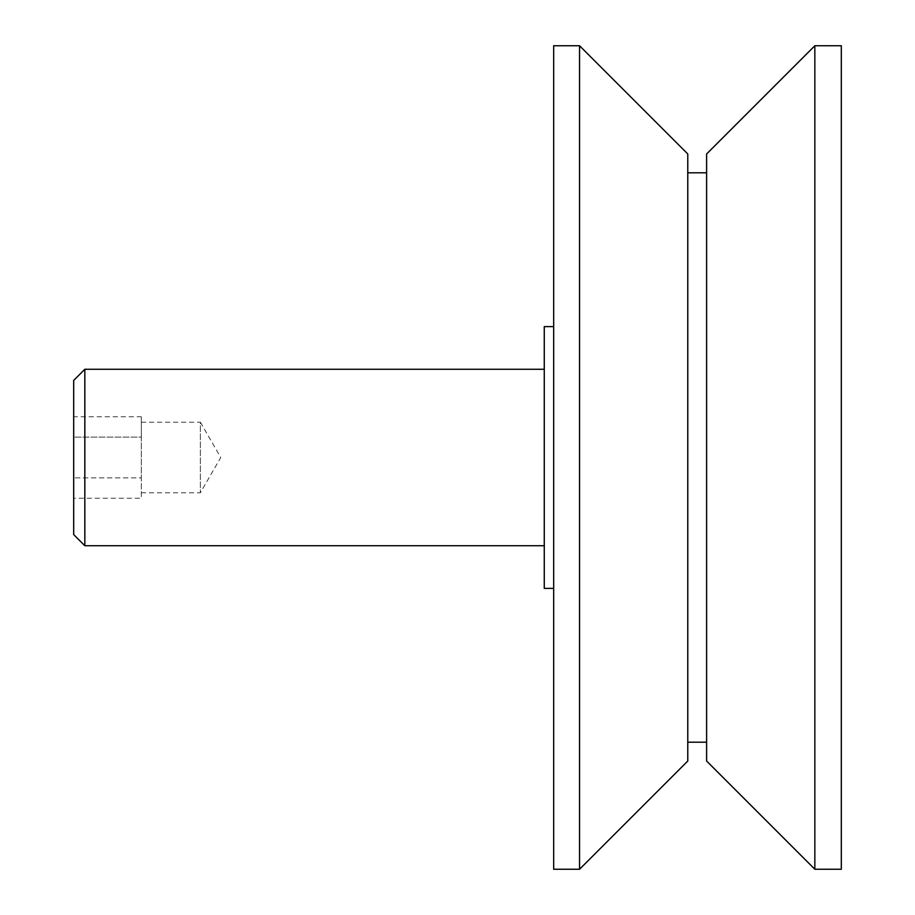 <?xml version="1.0" encoding="UTF-8"?>
<svg xmlns="http://www.w3.org/2000/svg" width="915" height="915" viewBox="0 0 915 915"><rect width="100%" height="100%" fill="white"/><g stroke="black" fill="none" stroke-linecap="round" stroke-linejoin="round"><path stroke-width="0.69" stroke-dasharray="4.58 3.43" d="M544.265 369.271L544.265 545.729L544.265 369.271M141.333 422.215L200.374 422.215L200.374 492.785L200.374 422.215L220.744 457.5L200.374 492.785L141.333 492.785L141.333 422.215L141.333 492.785M687.783 172.809L687.783 742.191L687.783 172.809M706.609 172.809L706.609 742.191L706.609 172.809M553.678 326.621L553.678 588.379L553.678 326.621M73.692 416.748L73.692 437.118L73.692 416.748L141.333 416.748L141.333 437.118L141.333 416.748M73.692 498.252L73.692 437.118L141.333 437.118L141.333 477.882L141.333 437.118L73.692 437.118L73.692 477.882L141.333 477.882L141.333 498.252L141.333 477.882L73.692 477.882L73.692 498.252L141.333 498.252M544.265 588.379L544.265 326.621M553.678 869.25L553.678 45.75M579.55 869.25L579.55 45.75M687.783 761.017L687.783 153.983M706.609 761.017L706.609 153.983M814.842 869.25L814.842 45.75M841.308 869.25L841.308 45.75M73.692 534.589L73.692 380.411M84.832 545.729L84.832 369.271"/><path stroke-width="1.37" d="M84.832 369.271L84.832 545.729L73.692 534.589L73.692 380.411L84.832 369.271L544.265 369.271M544.265 545.729L84.832 545.729M814.842 45.75L841.308 45.75L841.308 869.25L814.842 869.25L706.609 761.017L706.609 153.983L814.842 45.75L814.842 869.25M687.783 172.809L706.609 172.809M706.609 742.191L687.783 742.191M579.55 45.75L687.783 153.983L687.783 761.017L579.55 869.25L553.678 869.25L553.678 45.75L579.55 45.75L579.55 869.25M553.678 588.379L544.265 588.379L544.265 326.621L553.678 326.621"/></g></svg>
